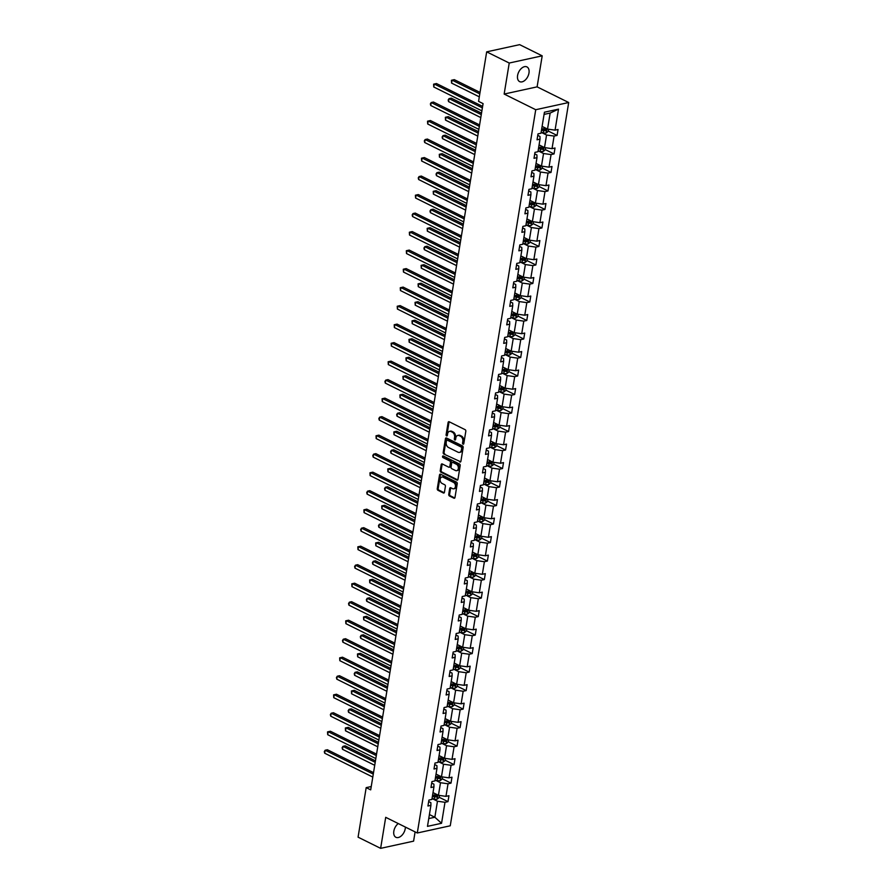 <?xml version="1.0" encoding="UTF-8"?>
<svg xmlns="http://www.w3.org/2000/svg" width="893" height="893" viewBox="0 0 893 893"><rect width="100%" height="100%" fill="white"/><g stroke="black" fill="none" stroke-linecap="round" stroke-linejoin="round"><path stroke-width="1.34" d="M463.043 444.156A0.882 0.625 -102.3 0 0 463.802 443.642L465.822 431.274A1.261 0.882 -102.3 0 0 465.13 429.667L449.19 421.764A1.261 0.882 -102.3 0 0 448.107 422.489L446.087 434.858A0.882 0.625 -102.3 0 0 447.326 435.471L447.583 433.875A4.03 2.835 -102.3 0 1 449.559 431.341A4.03 2.835 -102.3 0 1 451.032 431.553L452.36 432.212A4.03 2.835 -102.3 0 1 454.582 437.347L454.325 438.943A0.882 0.625 -102.3 0 0 455.564 439.557L455.821 437.961A4.03 2.835 -102.3 0 1 457.796 435.427A4.03 2.835 -102.3 0 1 459.27 435.639L460.598 436.297A4.03 2.835 -102.3 0 1 462.82 441.432L462.563 443.028A0.882 0.625 -102.3 0 0 463.043 444.156M398.267 823.558A8.204 5.079 116.4 0 0 393.835 831.171A8.204 5.079 116.4 0 0 395.889 837.277A8.204 5.079 116.4 0 0 405.243 828.682A8.204 5.079 116.4 0 0 405.377 827.074M528.98 73.014A8.204 5.079 116.4 0 0 526.926 66.908A8.204 5.079 116.4 0 0 517.583 75.514A8.204 5.079 116.4 0 0 519.637 81.62A8.204 5.079 116.4 0 0 528.98 73.014M448.744 494.376A1.261 0.882 -102.3 0 0 449.436 495.972L453.912 498.194A1.261 0.882 -102.3 0 0 454.983 497.468L457.238 483.727A1.261 0.882 -102.3 0 0 456.535 482.131L440.595 474.216A1.261 0.882 -102.3 0 0 439.523 474.942L437.269 488.683A1.261 0.882 -102.3 0 0 437.961 490.29L443.363 492.969A1.261 0.882 -102.3 0 0 444.446 492.244L445.406 486.361A1.261 0.882 -102.3 0 0 444.714 484.765L442.035 483.426A3.371 2.366 -102.3 0 1 440.126 479.965A3.371 2.366 -102.3 0 1 441.823 477.029A3.371 2.366 -102.3 0 1 443.051 477.197L453.544 482.41A3.371 2.366 -102.3 0 1 455.463 485.87A3.371 2.366 -102.3 0 1 453.756 488.806A3.371 2.366 -102.3 0 1 452.528 488.638L450.775 487.768A1.261 0.882 -102.3 0 0 449.704 488.493L448.744 494.376L449.625 494.175A1.261 0.882 -102.3 0 0 450.329 495.782L454.771 497.993L453.912 498.194M385.709 817.329L380.63 848.35L358.071 837.165L366.186 787.637L370.695 789.87L483.08 103.61L478.57 101.378L486.674 51.85L509.233 63.035L504.154 94.055L535.733 109.716L417.299 832.99L385.709 817.329M459.839 461.982A1.261 0.882 -102.3 0 0 460.911 461.257L463.166 447.516A1.261 0.882 -102.3 0 0 462.474 445.908L446.522 438.005A1.261 0.882 -102.3 0 0 445.451 438.731L443.196 452.472A1.261 0.882 -102.3 0 0 443.899 454.079L460.688 461.793L443.899 454.079M460.196 465.621L457.953 479.362A1.261 0.882 -102.3 0 1 456.87 480.088L440.93 472.185A1.261 0.882 -102.3 0 1 440.238 470.578L441.198 464.695A1.261 0.882 -102.3 0 1 442.281 463.969L448.744 467.184A1.261 0.882 -102.3 0 0 449.815 466.459L450.452 462.552A1.261 0.882 -102.3 0 0 449.759 460.955L443.028 457.618A0.882 0.625 -102.3 0 1 443.296 455.977L459.504 464.025A1.261 0.882 -102.3 0 1 460.196 465.621M380.63 848.35L413.593 841.15L415.1 831.908M504.154 94.055L537.106 86.855L542.196 55.835L509.233 63.035M542.196 55.835L519.637 44.65L486.674 51.85M428.662 801.568L430.873 802.662L430.917 805.363L427.937 806.011L428.908 800.083L431.888 799.436L433.953 786.856L430.973 787.514L431.944 781.576L434.924 780.928L436.978 768.348L433.998 769.007L434.969 763.068L437.95 762.421L440.015 749.841L437.034 750.5L438.005 744.561L440.986 743.914L443.04 731.345L440.059 731.992L441.03 726.065L444.011 725.406L446.076 712.837L443.084 713.485L444.067 707.557L447.047 706.899L449.101 694.33L446.12 694.977L447.092 689.05L450.072 688.391L452.137 675.822L449.146 676.47L450.117 670.543L453.108 669.895L455.162 657.315L452.182 657.962L453.153 652.035L456.133 651.388L458.198 638.808L455.207 639.466L456.178 633.528L459.169 632.88L461.223 620.3L458.243 620.959L459.214 615.02L462.194 614.373L464.26 601.793L461.268 602.451L462.239 596.513L465.231 595.865L467.285 583.296L464.304 583.944L465.275 578.017L468.256 577.358L470.321 564.789L467.329 565.436L468.3 559.509L471.292 558.851L473.346 546.282L470.365 546.929L471.337 541.002L474.317 540.354L476.382 527.774L473.39 528.422L474.362 522.494L477.353 521.847L479.407 509.267L476.427 509.925L477.398 503.987L480.378 503.339L482.443 490.759L479.452 491.418L480.423 485.479L483.414 484.832L485.468 472.252L482.488 472.91L483.459 466.972L486.439 466.325L488.504 453.756L485.513 454.403L486.484 448.476L489.476 447.817L491.53 435.248L488.549 435.896L489.52 429.968L492.501 429.31L494.566 416.741L491.574 417.388L492.545 411.461L495.537 410.802L497.591 398.233L494.61 398.881L495.582 392.953L498.562 392.306L500.627 379.726L497.635 380.373L498.607 374.446L501.598 373.799L503.652 361.219L500.672 361.877L501.643 355.939L504.623 355.291L506.688 342.711L503.697 343.37L504.668 337.431L507.659 336.784L509.713 324.215L506.733 324.862L507.704 318.935L510.684 318.276L512.749 305.707L509.758 306.355L510.729 300.428L513.721 299.769L515.774 287.2L512.794 287.847L513.765 281.92L516.746 281.262L518.8 268.693L515.819 269.34L516.79 263.413L519.771 262.765L521.836 250.185L518.855 250.833L519.826 244.905L522.807 244.258L524.861 231.678L521.88 232.336L522.851 226.398L525.832 225.75L527.897 213.17L524.917 213.829L525.888 207.89L528.868 207.243L530.922 194.663L527.942 195.321L528.913 189.383L531.893 188.736L533.958 176.167L530.978 176.814L531.949 170.887L534.929 170.228L536.983 157.659L534.003 158.307L534.974 152.379L537.954 151.721L540.019 139.152L537.039 139.799L538.01 133.872L540.991 133.213L544.429 112.217L558.505 109.147L555.066 130.144L558.047 129.496L557.076 135.423L554.095 136.071L552.03 148.651L555.022 148.004L554.051 153.931L551.059 154.578L549.005 167.158L551.986 166.5L551.014 172.438L548.034 173.086L545.969 185.666L548.961 185.007L547.989 190.946L544.998 191.593L542.944 204.173L545.924 203.515L544.953 209.453L541.973 210.101L539.908 222.67L542.899 222.022L541.928 227.949L538.937 228.608L536.883 241.177L539.863 240.53L538.892 246.457L535.912 247.115L533.847 259.684L536.838 259.037L535.867 264.964L532.875 265.623L530.822 278.192L533.802 277.544L532.831 283.472L529.85 284.119L527.785 296.699L530.777 296.052L529.806 301.979L526.814 302.627L524.76 315.207L527.741 314.548L526.77 320.487L523.789 321.134L521.724 333.714L524.716 333.056L523.745 338.994L520.753 339.641L518.699 352.21L521.679 351.563L520.708 357.49L517.728 358.149L515.663 370.718L518.654 370.07L517.683 375.998L514.692 376.656L512.638 389.225L515.618 388.578L514.647 394.505L511.667 395.164L509.602 407.733L512.593 407.085L511.622 413.012L508.63 413.66L506.577 426.24L509.557 425.593L508.586 431.52L505.605 432.167L503.54 444.747L506.532 444.089L505.561 450.027L502.569 450.675L500.515 463.255L503.496 462.596L502.525 468.535L499.544 469.182L497.479 481.762L500.471 481.104L499.5 487.042L496.508 487.69L494.454 500.259L497.434 499.611L496.463 505.538L493.483 506.197L491.429 518.766L494.409 518.119L493.438 524.046L490.447 524.704L488.393 537.273L491.373 536.626L490.402 542.553L487.422 543.212L485.368 555.781L488.348 555.133L487.377 561.061L484.397 561.708L482.332 574.288L485.312 573.63L484.341 579.568L481.36 580.216L479.307 592.796L482.287 592.137L481.316 598.076L478.335 598.723L476.27 611.303L479.251 610.645L478.28 616.583L475.299 617.23L473.245 629.799L476.226 629.152L475.255 635.079L472.274 635.738L470.209 648.307L473.19 647.659L472.218 653.587L469.238 654.245L467.184 666.814L470.164 666.167L469.193 672.094L466.213 672.753L464.148 685.322L467.128 684.674L466.157 690.602L463.177 691.249L461.123 703.829L464.103 703.182L463.132 709.109L460.152 709.756L458.087 722.337L461.067 721.678L460.096 727.616L457.116 728.264L455.062 740.844L458.042 740.185L457.071 746.124L454.091 746.771L452.025 759.351L455.017 758.693L454.035 764.631L451.054 765.279L449 777.848L451.981 777.2L451.01 783.128L448.029 783.786L445.964 796.355L448.956 795.708L447.985 801.635L444.993 802.294L441.555 823.29L427.479 826.36L430.917 805.363M535.733 109.716L568.696 102.516L450.251 825.791L417.299 832.99M435.271 780.136L440.495 782.726L438.441 795.295L433.016 792.604M438.441 795.295L445.964 796.355M440.495 782.726L448.029 783.786M431.699 783.061L433.909 784.166L433.953 786.856M438.307 761.629L443.531 764.218L441.466 776.787L436.041 774.097M441.466 776.787L449 777.848M443.531 764.218L451.054 765.279M434.724 764.564L436.934 765.658L436.978 768.348M441.332 743.121L446.556 745.711L444.502 758.28L439.077 755.59M444.502 758.28L452.025 759.351M446.556 745.711L454.091 746.771M437.76 746.057L439.959 747.151L440.015 749.841M444.368 724.614L449.581 727.203L447.527 739.784L442.102 737.082M447.527 739.784L455.062 740.844M449.581 727.203L457.116 728.264M440.785 727.549L442.995 728.643L443.04 731.345M447.393 706.106L452.617 708.696L450.563 721.276L445.127 718.586M450.563 721.276L458.087 722.337M452.617 708.696L460.152 709.756M443.821 709.042L446.02 710.136L446.076 712.837M450.429 687.599L455.642 690.189L453.588 702.769L448.163 700.079M453.588 702.769L461.123 703.829M455.642 690.189L463.177 691.249M446.846 690.535L449.056 691.629L449.101 694.33M453.454 669.091L458.678 671.681L456.613 684.261L451.188 681.571M456.613 684.261L464.148 685.322M458.678 671.681L466.213 672.753M449.882 672.027L452.081 673.121L452.137 675.822M456.49 650.595L461.703 653.185L459.649 665.754L454.224 663.064M459.649 665.754L467.184 666.814M461.703 653.185L469.238 654.245M452.907 653.52L455.117 654.625L455.162 657.315M459.515 632.088L464.74 634.677L462.674 647.246L457.249 644.556M462.674 647.246L470.209 648.307M464.74 634.677L472.274 635.738M455.943 635.023L458.142 636.117L458.198 638.808M462.552 613.58L467.765 616.17L465.711 628.739L460.286 626.049M465.711 628.739L473.245 629.799M467.765 616.17L475.299 617.23M458.969 616.516L461.179 617.61L461.223 620.3M465.577 595.073L470.801 597.663L468.736 610.232L463.311 607.541M468.736 610.232L476.27 611.303M470.801 597.663L478.335 598.723M462.005 598.009L464.204 599.103L464.26 601.793M468.613 576.565L473.826 579.155L471.772 591.735L466.347 589.045M471.772 591.735L479.307 592.796M473.826 579.155L481.36 580.216M465.03 579.501L467.24 580.595L467.285 583.296M471.638 558.058L476.862 560.648L474.797 573.228L469.372 570.538M474.797 573.228L482.332 574.288M476.862 560.648L484.397 561.708M468.066 560.994L470.265 562.088L470.321 564.789M474.663 539.551L479.887 542.14L477.833 554.72L472.408 552.03M477.833 554.72L485.368 555.781M479.887 542.14L487.422 543.212M471.091 542.486L473.301 543.58L473.346 546.282M477.699 521.043L482.923 523.633L480.858 536.213L475.433 533.523M480.858 536.213L488.393 537.273M482.923 523.633L490.447 524.704M474.127 523.979L476.326 525.073L476.382 527.774M480.724 502.547L485.948 505.137L483.894 517.706L478.469 515.015M483.894 517.706L491.429 518.766M485.948 505.137L493.483 506.197M477.152 505.483L479.362 506.577L479.407 509.267M483.76 484.039L488.984 486.629L486.919 499.198L481.494 496.508M486.919 499.198L494.454 500.259M488.984 486.629L496.508 487.69M480.188 486.975L482.387 488.069L482.443 490.759M486.785 465.532L492.01 468.122L489.956 480.691L484.531 478.001M489.956 480.691L497.479 481.762M492.01 468.122L499.544 469.182M483.213 468.468L485.424 469.562L485.468 472.252M489.822 447.025L495.046 449.614L492.981 462.194L487.556 459.504M492.981 462.194L500.515 463.255M495.046 449.614L502.569 450.675M486.238 449.96L488.449 451.054L488.504 453.756M492.847 428.517L498.071 431.107L496.017 443.687L490.592 440.997M496.017 443.687L503.54 444.747M498.071 431.107L505.605 432.167M489.275 431.453L491.485 432.547L491.53 435.248M495.883 410.01L501.107 412.599L499.042 425.18L493.617 422.489M499.042 425.18L506.577 426.24M501.107 412.599L508.63 413.66M492.3 412.946L494.51 414.039L494.566 416.741M498.908 391.502L504.132 394.092L502.078 406.672L496.653 403.982M502.078 406.672L509.602 407.733M504.132 394.092L511.667 395.164M495.336 394.438L497.546 395.532L497.591 398.233M501.944 373.006L507.168 375.596L505.103 388.165L499.678 385.475M505.103 388.165L512.638 389.225M507.168 375.596L514.692 376.656M498.361 375.931L500.571 377.036L500.627 379.726M504.969 354.499L510.193 357.088L508.139 369.657L502.714 366.967M508.139 369.657L515.663 370.718M510.193 357.088L517.728 358.149M501.397 357.434L503.607 358.528L503.652 361.219M508.005 335.991L513.229 338.581L511.164 351.15L505.739 348.46M511.164 351.15L518.699 352.21M513.229 338.581L520.753 339.641M504.422 338.927L506.632 340.021L506.688 342.711M511.03 317.484L516.254 320.074L514.201 332.642L508.776 329.952M514.201 332.642L521.724 333.714M516.254 320.074L523.789 321.134M507.458 320.42L509.669 321.513L509.713 324.215M514.067 298.976L519.291 301.566L517.226 314.146L511.801 311.456M517.226 314.146L524.76 315.207M519.291 301.566L526.814 302.627M510.483 301.912L512.694 303.006L512.749 305.707M517.092 280.469L522.316 283.059L520.262 295.639L514.837 292.949M520.262 295.639L527.785 296.699M522.316 283.059L529.85 284.119M513.52 283.405L515.73 284.499L515.774 287.2M520.128 261.962L525.352 264.551L523.287 277.131L517.862 274.441M523.287 277.131L530.822 278.192M525.352 264.551L532.875 265.623M516.545 264.897L518.755 265.991L518.8 268.693M523.153 243.454L528.377 246.055L526.323 258.624L520.898 255.934M526.323 258.624L533.847 259.684M528.377 246.055L535.912 247.115M519.581 246.39L521.791 247.484L521.836 250.185M526.189 224.958L531.413 227.548L529.348 240.117L523.923 237.426M529.348 240.117L536.883 241.177M531.413 227.548L538.937 228.608M522.606 227.894L524.816 228.988L524.861 231.678M529.214 206.45L534.438 209.04L532.384 221.609L526.959 218.919M532.384 221.609L539.908 222.67M534.438 209.04L541.973 210.101M525.642 209.386L527.852 210.48L527.897 213.17M532.25 187.943L537.474 190.533L535.409 203.102L529.984 200.412M535.409 203.102L542.944 204.173M537.474 190.533L544.998 191.593M528.667 190.879L530.877 191.973L530.922 194.663M535.275 169.436L540.499 172.025L538.446 184.605L533.021 181.915M538.446 184.605L545.969 185.666M540.499 172.025L548.034 173.086M531.703 172.371L533.914 173.465L533.958 176.167M538.312 150.928L543.536 153.518L541.471 166.098L536.046 163.408M541.471 166.098L549.005 167.158M543.536 153.518L551.059 154.578M534.728 153.864L536.939 154.958L536.983 157.659M541.337 132.421L546.561 135.01L544.507 147.591L539.082 144.9M544.507 147.591L552.03 148.651M546.561 135.01L554.095 136.071M537.765 135.356L539.975 136.45L540.019 139.152M558.505 109.147L550.155 113.065L547.532 129.083L542.107 126.393M547.532 129.083L555.066 130.144M537.106 86.855L568.696 102.516M371.242 786.532L366.186 787.637M428.763 818.568L434.846 817.24L437.47 801.222L432.245 798.632M429.421 814.55L434.846 817.24L441.555 823.29M550.155 113.065L544.071 114.393M437.47 801.222L444.993 802.294M544.73 129.306L545.355 129.608M548.269 131.059L557.076 135.423M541.705 147.814L542.319 148.115M545.232 149.566L554.051 153.931M538.669 166.31L539.294 166.623M542.207 168.063L551.014 172.438M535.644 184.818L536.258 185.13M539.171 186.57L547.989 190.946M532.608 203.325L533.233 203.637M536.146 205.077L544.953 209.453M529.582 221.832L530.196 222.145M533.11 223.585L541.928 227.949M526.546 240.34L527.171 240.641M530.085 242.092L538.892 246.457M523.521 258.847L524.135 259.149M527.049 260.6L535.867 264.964M520.485 277.355L521.11 277.656M524.024 279.107L532.831 283.472M517.46 295.851L518.074 296.163M520.987 297.603L529.806 301.979M514.424 314.358L515.049 314.671M517.962 316.111L526.77 320.487M511.399 332.866L512.013 333.178M514.926 334.618L523.745 338.994M508.363 351.373L508.988 351.686M511.901 353.126L520.708 357.49M505.338 369.881L505.951 370.182M508.865 371.633L517.683 375.998M502.301 388.388L502.926 388.689M505.84 390.141L514.647 394.505M499.276 406.895L499.89 407.197M502.804 408.648L511.622 413.012M496.24 425.403L496.865 425.704M499.779 427.155L508.586 431.52M493.215 443.899L493.829 444.212M496.742 445.652L505.561 450.027M490.179 462.407L490.804 462.719M493.717 464.159L502.525 468.535M487.154 480.914L487.768 481.227M490.681 482.666L499.5 487.042M484.118 499.421L484.743 499.723M487.656 501.174L496.463 505.538M481.093 517.929L481.707 518.23M484.62 519.681L493.438 524.046M478.056 536.436L478.681 536.738M481.595 538.189L490.402 542.553M475.031 554.944L475.645 555.245M478.559 556.696L487.377 561.061M471.995 573.44L472.62 573.752M475.534 575.192L484.341 579.568M468.97 591.947L469.584 592.26M472.509 593.7L481.316 598.076M465.945 610.455L466.559 610.767M469.472 612.207L478.28 616.583M462.909 628.962L463.523 629.275M466.447 630.715L475.255 635.079M459.884 647.47L460.498 647.771M463.411 649.222L472.218 653.587M456.848 665.977L457.462 666.278M460.386 667.73L469.193 672.094M453.823 684.485L454.437 684.786M457.35 686.237L466.157 690.602M450.786 702.992L451.411 703.293M454.325 704.733L463.132 709.109M447.761 721.488L448.375 721.801M451.289 723.241L460.096 727.616M444.725 739.996L445.35 740.308M448.264 741.748L457.071 746.124M441.7 758.503L442.314 758.816M445.227 760.256L454.035 764.631M438.664 777.01L439.289 777.312M442.202 778.763L451.01 783.128M435.639 795.518L436.253 795.819M439.166 797.27L447.985 801.635M463.746 443.821A0.882 0.625 -102.3 0 1 463.445 442.839L463.713 441.231A4.03 2.835 -102.3 0 0 461.491 436.108L460.598 436.297M457.796 435.427L458.689 435.237A4.03 2.835 -102.3 0 1 460.163 435.449L461.491 436.108M449.559 431.341L450.452 431.152A4.03 2.835 -102.3 0 1 451.925 431.364L453.253 432.022A4.03 2.835 -102.3 0 1 455.475 437.146L455.218 438.753A0.882 0.625 -102.3 0 0 455.519 439.736M449.212 421.775A1.261 0.882 -102.3 0 0 449 422.3L446.98 434.668A0.882 0.625 -102.3 0 0 447.281 435.65M446.556 438.016A1.261 0.882 -102.3 0 0 446.344 438.541L444.089 452.282A1.261 0.882 -102.3 0 0 444.792 453.878M461.714 448.186A0.882 0.625 -102.3 0 0 461.223 447.058L447.237 440.126A0.882 0.625 -102.3 0 0 446.478 440.629L446.21 442.314A4.03 2.835 -102.3 0 0 448.431 447.449L457.997 452.193A4.03 2.835 -102.3 0 0 459.46 452.405A4.03 2.835 -102.3 0 0 461.435 449.871L461.714 448.186L462.607 447.985A0.882 0.625 -102.3 0 0 462.116 446.868L461.223 447.058M447.527 440.059A0.882 0.625 -102.3 0 1 448.13 439.925L462.116 446.868M459.46 452.405L460.353 452.204A4.03 2.835 -102.3 0 0 462.328 449.681L461.435 449.871M462.607 447.985L462.328 449.681M456.87 480.088L457.718 479.898L441.823 471.984L440.93 472.185M442.303 463.992A1.261 0.882 -102.3 0 0 442.091 464.505L441.131 470.388A1.261 0.882 -102.3 0 0 441.823 471.984M449.637 466.983A1.261 0.882 -102.3 0 0 450.708 466.258L451.345 462.362A1.261 0.882 -102.3 0 0 450.652 460.755L443.028 457.618M443.497 456.077A0.882 0.625 -102.3 0 0 443.921 457.417M455.452 470.511A3.371 2.366 -102.3 0 0 456.68 470.678A3.371 2.366 -102.3 0 0 458.377 467.742A3.371 2.366 -102.3 0 0 456.468 464.282L452.773 462.44A1.261 0.882 -102.3 0 0 451.691 463.166L451.054 467.072A1.261 0.882 -102.3 0 0 451.746 468.669L455.452 470.511M456.68 470.678L457.573 470.488A3.371 2.366 -102.3 0 0 459.27 467.541A3.371 2.366 -102.3 0 0 457.361 464.081L456.468 464.282M452.316 462.373L453.209 462.183A1.261 0.882 -102.3 0 1 453.666 462.25L457.361 464.081M450.809 487.779A1.261 0.882 -102.3 0 0 450.597 488.304L449.625 494.175M453.756 488.806L454.649 488.616A3.371 2.366 -102.3 0 0 456.345 485.669A3.371 2.366 -102.3 0 0 454.437 482.209L453.544 482.41M441.823 477.029L442.716 476.829A3.371 2.366 -102.3 0 1 443.944 477.007L454.437 482.209M440.617 474.228A1.261 0.882 -102.3 0 0 440.416 474.752L438.162 488.493A1.261 0.882 -102.3 0 0 438.854 490.09L444.234 492.757L443.363 492.969M548.559 129.228L548.213 131.371L546.237 132.945A3.405 1.183 -170.7 0 1 543.234 132.834L541.125 132.376M480.032 92.414L454.291 79.644L452.07 80.136L451.579 83.094L479.307 96.846M541.493 130.121L543.603 130.579A3.405 1.183 9.3 0 0 545.824 130.78L546.058 129.362A3.405 1.183 -170.7 0 1 543.826 129.15L541.727 128.704M545.824 130.78L544.529 130.132A1.73 0.603 -170.7 0 1 543.926 130.043L541.593 129.541M479.798 93.877L452.07 80.136L451.411 80.292L451.579 83.094M482.622 106.412L436.476 83.54L434.255 84.02L482.376 107.886M433.764 86.989L433.596 84.188L434.255 84.02L433.764 86.989L481.896 110.855M545.534 147.736L545.188 149.879L543.212 151.453A3.405 1.183 -170.7 0 1 540.198 151.341L538.099 150.884M481.517 113.154L451.266 98.152L449.034 98.632L448.554 101.601L480.791 117.586M538.468 148.629L540.566 149.086A3.405 1.183 9.3 0 0 542.799 149.287L543.033 147.858A3.405 1.183 -170.7 0 1 540.801 147.658L538.702 147.211M542.799 149.287L541.493 148.64A1.73 0.603 -170.7 0 1 540.89 148.551L538.557 148.048M481.271 114.628L449.034 98.632L448.186 99.983L448.554 101.601M542.509 166.243L542.151 168.386L540.176 169.96A3.405 1.183 -170.7 0 1 537.173 169.837L535.063 169.391M478.481 131.662L448.23 116.659L446.009 117.139L445.518 120.108L477.755 136.093M535.432 167.136L537.541 167.594A3.405 1.183 9.3 0 0 539.763 167.795L539.997 166.366A3.405 1.183 -170.7 0 1 537.776 166.165L535.666 165.718M539.763 167.795L538.468 167.147A1.73 0.603 -170.7 0 1 537.865 167.058L535.532 166.556M478.246 133.135L446.009 117.139L445.35 117.307L445.518 120.108M479.586 124.92L433.451 102.036L431.219 102.528L479.351 126.393M430.739 105.497L430.37 103.878L431.219 102.528L430.739 105.497L478.86 129.362M476.561 143.427L430.415 120.544L428.194 121.035L476.315 144.9M427.702 124.004L427.535 121.191L428.194 121.035L427.702 124.004L475.835 147.87M539.472 184.751L539.126 186.883L537.151 188.468A3.405 1.183 -170.7 0 1 534.137 188.345L532.038 187.898M475.456 150.169L445.205 135.167L442.973 135.647L442.493 138.616L474.73 154.601M532.407 185.644L534.505 186.09A3.405 1.183 9.3 0 0 536.738 186.302L536.972 184.873A3.405 1.183 -170.7 0 1 534.74 184.672L532.641 184.215M536.738 186.302L535.443 185.655A1.73 0.603 -170.7 0 1 534.829 185.565L532.496 185.063M475.21 151.631L442.973 135.647L442.124 136.997L442.493 138.616M473.524 161.934L427.39 139.051L425.157 139.542L473.29 163.408M424.677 142.5L424.309 140.893L425.157 139.542L424.677 142.5L472.799 166.366M536.447 203.247L536.09 205.39L534.114 206.964A3.405 1.183 -170.7 0 1 531.112 206.852L529.002 206.406M472.419 168.665L442.169 153.663L439.948 154.154L439.456 157.123L471.694 173.108M529.37 204.151L531.48 204.597A3.405 1.183 9.3 0 0 533.701 204.81L533.936 203.381A3.405 1.183 -170.7 0 1 531.715 203.18L529.605 202.722M533.701 204.81L532.407 204.162A1.73 0.603 -170.7 0 1 531.804 204.073L529.471 203.571M472.185 170.139L439.948 154.154L439.289 154.322L439.456 157.123M470.499 180.442L424.354 157.559L422.132 158.05L470.254 181.915M421.641 161.008L421.474 158.206L422.132 158.05L421.641 161.008L469.774 184.873M533.411 221.754L533.065 223.897L531.089 225.471A3.405 1.183 -170.7 0 1 528.076 225.36L525.977 224.913M469.394 187.173L439.144 172.17L436.911 172.662L436.431 175.631L468.669 191.615M526.345 222.658L528.444 223.105A3.405 1.183 9.3 0 0 530.676 223.306L530.911 221.888A3.405 1.183 -170.7 0 1 528.678 221.687L526.58 221.23M530.676 223.306L529.382 222.67A1.73 0.603 -170.7 0 1 528.768 222.58L526.435 222.078M469.149 188.646L436.911 172.662L436.063 174.012L436.431 175.631M467.463 198.949L421.329 176.066L419.096 176.546L467.229 200.412M418.616 179.515L418.248 177.897L419.096 176.546L418.616 179.515L466.738 203.381M530.386 240.262L530.029 242.405L528.053 243.979A3.405 1.183 -170.7 0 1 525.051 243.867L522.941 243.409M466.358 205.68L436.108 190.678L433.886 191.169L433.395 194.127L465.633 210.123M523.309 241.155L525.419 241.612A3.405 1.183 9.3 0 0 527.64 241.813L527.875 240.396A3.405 1.183 -170.7 0 1 525.653 240.184L523.544 239.737M527.64 241.813L526.345 241.177A1.73 0.603 -170.7 0 1 525.743 241.077L523.41 240.585M466.124 207.154L433.886 191.169L433.228 191.325L433.395 194.127M464.438 217.457L418.292 194.574L416.071 195.054L464.193 218.919M415.58 198.023L415.412 195.221L416.071 195.054L415.58 198.023L463.713 221.888M527.35 258.769L527.004 260.912L525.028 262.486A3.405 1.183 -170.7 0 1 522.014 262.375L519.916 261.917M463.333 224.188L433.083 209.185L430.85 209.676L430.37 212.634L462.607 228.63M520.284 259.662L522.383 260.12A3.405 1.183 9.3 0 0 524.615 260.321L524.85 258.903A3.405 1.183 -170.7 0 1 522.617 258.691L520.519 258.244M524.615 260.321L523.32 259.684A1.73 0.603 -170.7 0 1 522.706 259.584L520.373 259.082M463.087 225.661L430.85 209.676L430.002 211.016L430.37 212.634M461.402 235.953L415.267 213.081L413.035 213.561L461.168 237.426M412.555 216.53L412.186 214.912L413.035 213.561L412.555 216.53L460.676 240.396M524.325 277.276L523.968 279.42L521.992 280.994A3.405 1.183 -170.7 0 1 518.989 280.882L516.88 280.424M460.297 242.695L430.046 227.693L427.825 228.173L427.334 231.142L459.571 247.127M517.248 278.169L519.358 278.627A3.405 1.183 9.3 0 0 521.579 278.828L521.813 277.41A3.405 1.183 -170.7 0 1 519.592 277.198L517.482 276.752M521.579 278.828L520.284 278.181A1.73 0.603 -170.7 0 1 519.681 278.091L517.348 277.589M460.062 244.169L427.825 228.173L427.167 228.34L427.334 231.142M458.377 254.46L412.231 231.577L410.01 232.068L458.131 255.934M409.519 235.038L409.351 232.236L410.01 232.068L409.519 235.038L457.651 258.903M521.289 295.784L520.943 297.927L518.967 299.501A3.405 1.183 -170.7 0 1 515.953 299.389L513.855 298.932M457.272 261.202L427.021 246.2L424.789 246.68L424.309 249.649L456.546 265.634M514.223 296.677L516.321 297.135A3.405 1.183 9.3 0 0 518.554 297.336L518.788 295.907A3.405 1.183 -170.7 0 1 516.556 295.706L514.457 295.259M518.554 297.336L517.259 296.688A1.73 0.603 -170.7 0 1 516.645 296.599L514.312 296.096M457.026 262.676L424.789 246.68L423.941 248.031L424.309 249.649M518.264 314.291L517.907 316.423L515.931 318.008A3.405 1.183 -170.7 0 1 512.928 317.886L510.818 317.439M454.236 279.71L423.985 264.708L421.764 265.188L421.273 268.157L453.51 284.141M511.187 315.184L513.296 315.631A3.405 1.183 9.3 0 0 515.518 315.843L515.752 314.414A3.405 1.183 -170.7 0 1 513.531 314.213L511.421 313.756M515.518 315.843L514.223 315.196A1.73 0.603 -170.7 0 1 513.62 315.106L511.287 314.604M454.001 281.172L421.764 265.188L421.105 265.355L421.273 268.157M515.228 332.799L514.881 334.931L512.906 336.505A3.405 1.183 -170.7 0 1 509.892 336.393L507.793 335.947M451.211 298.206L420.96 283.204L418.728 283.695L418.248 286.664L450.485 302.649M508.162 333.692L510.26 334.138A3.405 1.183 9.3 0 0 512.493 334.35L512.727 332.922A3.405 1.183 -170.7 0 1 510.495 332.721L508.396 332.263M512.493 334.35L511.198 333.703A1.73 0.603 -170.7 0 1 510.584 333.614L508.251 333.111M450.965 299.68L418.728 283.695L418.08 283.862L418.248 286.664M512.202 351.295L511.845 353.438L509.87 355.012A3.405 1.183 -170.7 0 1 506.867 354.901L504.757 354.454M448.174 316.714L417.924 301.711L415.703 302.202L415.212 305.172L447.449 321.156M505.125 352.199L507.235 352.646A3.405 1.183 9.3 0 0 509.456 352.858L509.691 351.429A3.405 1.183 -170.7 0 1 507.47 351.228L505.36 350.77M509.456 352.858L508.162 352.21A1.73 0.603 -170.7 0 1 507.559 352.121L505.226 351.619M447.94 318.187L415.703 302.202L415.044 302.359L415.212 305.172M509.166 369.802L508.82 371.946L506.844 373.52A3.405 1.183 -170.7 0 1 503.831 373.408L501.732 372.95M445.149 335.221L414.899 320.219L412.666 320.71L412.186 323.668L444.424 339.664M502.1 370.707L504.199 371.153A3.405 1.183 9.3 0 0 506.431 371.354L506.666 369.936A3.405 1.183 -170.7 0 1 504.433 369.735L502.335 369.278M506.431 371.354L505.137 370.718A1.73 0.603 -170.7 0 1 504.523 370.628L502.19 370.126M444.904 336.694L412.666 320.71L412.019 320.866L412.186 323.668M506.141 388.31L505.784 390.453L503.808 392.027A3.405 1.183 -170.7 0 1 500.806 391.915L498.696 391.458M442.113 353.728L411.863 338.726L409.641 339.217L409.15 342.175L441.388 358.171M499.064 389.203L501.174 389.661A3.405 1.183 9.3 0 0 503.395 389.861L503.63 388.444A3.405 1.183 -170.7 0 1 501.408 388.232L499.299 387.785M503.395 389.861L502.1 389.225A1.73 0.603 -170.7 0 1 501.498 389.125L499.165 388.622M441.879 355.202L409.641 339.217L408.983 339.373L409.15 342.175M503.105 406.817L502.759 408.961L500.783 410.534A3.405 1.183 -170.7 0 1 497.769 410.423L495.671 409.965M439.088 372.236L408.838 357.233L406.605 357.725L406.125 360.683L438.363 376.667M496.039 407.71L498.138 408.168A3.405 1.183 9.3 0 0 500.37 408.369L500.605 406.951A3.405 1.183 -170.7 0 1 498.372 406.739L496.274 406.293M500.37 408.369L499.075 407.721A1.73 0.603 -170.7 0 1 498.461 407.632L496.14 407.13M438.843 373.709L406.605 357.725L405.958 357.881L406.125 360.683M500.08 425.325L499.723 427.468L497.747 429.042A3.405 1.183 -170.7 0 1 494.744 428.93L492.635 428.473M436.052 390.743L405.802 375.741L403.58 376.221L403.089 379.19L435.326 395.175M493.014 426.218L495.113 426.675A3.405 1.183 9.3 0 0 497.345 426.876L497.568 425.448A3.405 1.183 -170.7 0 1 495.347 425.247L493.237 424.8M497.345 426.876L496.039 426.229A1.73 0.603 -170.7 0 1 495.436 426.14L493.103 425.637M435.817 392.217L403.58 376.221L402.922 376.388L403.089 379.19M497.044 443.832L496.698 445.975L494.722 447.549A3.405 1.183 -170.7 0 1 491.708 447.426L489.61 446.98M433.027 409.251L402.776 394.248L400.544 394.728L400.064 397.698L432.301 413.682M489.978 444.725L492.076 445.183A3.405 1.183 9.3 0 0 494.309 445.384L494.543 443.955A3.405 1.183 -170.7 0 1 492.311 443.754L490.212 443.296M494.309 445.384L493.014 444.736A1.73 0.603 -170.7 0 1 492.4 444.647L490.078 444.145M432.781 410.713L400.544 394.728L399.897 394.896L400.064 397.698M494.019 462.34L493.662 464.472L491.686 466.057A3.405 1.183 -170.7 0 1 488.683 465.934L486.573 465.487M430.002 427.758L399.74 412.756L397.519 413.236L397.028 416.205L429.265 432.19M486.953 463.233L489.051 463.679A3.405 1.183 9.3 0 0 491.284 463.891L491.507 462.462A3.405 1.183 -170.7 0 1 489.286 462.261L487.176 461.804M491.284 463.891L489.978 463.244A1.73 0.603 -170.7 0 1 489.375 463.154L487.042 462.652M429.756 429.22L397.519 413.236L396.671 414.586L397.028 416.205M455.341 272.968L409.206 250.085L406.974 250.576L455.106 274.441M406.494 253.545L406.326 250.732L406.974 250.576L406.494 253.545L454.615 277.41M452.316 291.475L406.17 268.592L403.949 269.083L452.07 292.949M403.457 272.041L403.29 269.239L403.949 269.083L403.457 272.041L451.59 295.907M449.279 309.983L403.145 287.099L400.912 287.591L449.045 311.456M400.432 290.549L400.265 287.747L400.912 287.591L400.432 290.549L448.554 314.414M446.254 328.49L400.109 305.607L397.887 306.098L446.009 329.964M397.396 309.056L397.229 306.254L397.887 306.098L397.396 309.056L445.529 332.922M443.218 346.997L397.084 324.114L394.851 324.594L442.984 348.46M394.371 327.564L394.204 324.762L394.851 324.594L394.371 327.564L442.493 351.429M440.193 365.494L394.047 342.622L391.826 343.102L439.948 366.967M391.335 346.071L391.167 343.269L391.826 343.102L391.335 346.071L439.468 369.936M437.157 384.001L391.022 361.129L388.79 361.609L436.923 385.475M388.31 364.578L388.142 361.777L388.79 361.609L388.31 364.578L436.431 388.444M434.132 402.509L387.986 379.625L385.765 380.117L433.886 403.982M385.274 383.086L384.916 381.467L385.765 380.117L385.274 383.086L433.406 406.951M431.096 421.016L384.961 398.133L382.729 398.624L430.861 422.489M382.249 401.593L382.081 398.78L382.729 398.624L382.249 401.593L430.37 425.459M428.071 439.523L381.925 416.64L379.704 417.131L427.825 440.997M379.212 420.09L378.855 418.471L379.704 417.131L379.212 420.09L427.345 443.955M490.983 480.836L490.637 482.979L488.661 484.553A3.405 1.183 -170.7 0 1 485.647 484.441L483.548 483.995M426.966 446.254L396.715 431.252L394.483 431.743L394.003 434.712L426.24 450.697M483.917 481.74L486.015 482.187A3.405 1.183 9.3 0 0 488.248 482.399L488.482 480.97A3.405 1.183 -170.7 0 1 486.25 480.769L484.151 480.311M488.248 482.399L486.953 481.751A1.73 0.603 -170.7 0 1 486.339 481.662L484.017 481.16M426.72 447.728L394.483 431.743L393.835 431.911L394.003 434.712M425.035 458.031L378.9 435.148L376.667 435.639L424.8 459.504M376.187 438.597L376.02 435.795L376.667 435.639L376.187 438.597L424.309 462.462M487.958 499.343L487.6 501.486L485.625 503.06A3.405 1.183 -170.7 0 1 482.622 502.949L480.523 502.502M423.941 464.762L393.679 449.759L391.458 450.251L390.967 453.22L423.204 469.205M480.892 500.247L482.99 500.694A3.405 1.183 9.3 0 0 485.223 500.895L485.446 499.477A3.405 1.183 -170.7 0 1 483.225 499.276L481.115 498.819M485.223 500.895L483.917 500.259A1.73 0.603 -170.7 0 1 483.314 500.169L480.981 499.667M423.695 466.235L391.458 450.251L390.609 451.601L390.967 453.22M422.009 476.538L375.864 453.655L373.642 454.135L421.764 478.001M373.151 457.104L372.794 455.486L373.642 454.135L373.151 457.104L421.284 480.97M484.921 517.851L484.575 519.994L482.6 521.568A3.405 1.183 -170.7 0 1 479.586 521.456L477.487 520.999M420.904 483.269L390.654 468.267L388.422 468.758L387.942 471.716L420.179 487.712M477.855 518.744L479.954 519.201A3.405 1.183 9.3 0 0 482.187 519.402L482.421 517.985A3.405 1.183 -170.7 0 1 480.188 517.773L478.09 517.326M482.187 519.402L480.892 518.766A1.73 0.603 -170.7 0 1 480.278 518.666L477.956 518.174M420.659 484.743L388.422 468.758L387.774 468.914L387.942 471.716M418.973 495.046L372.839 472.163L370.606 472.643L418.739 496.508M370.126 475.612L369.959 472.81L370.606 472.643L370.126 475.612L418.248 499.477M481.896 536.358L481.539 538.501L479.563 540.075A3.405 1.183 -170.7 0 1 476.561 539.964L474.462 539.506M417.879 501.777L387.618 486.774L385.396 487.265L384.905 490.224L417.143 506.208M474.83 537.251L476.929 537.709A3.405 1.183 9.3 0 0 479.161 537.91L479.385 536.492A3.405 1.183 -170.7 0 1 477.163 536.28L475.054 535.833M479.161 537.91L477.855 537.262A1.73 0.603 -170.7 0 1 477.253 537.173L474.92 536.671M417.634 503.25L385.396 487.265L384.548 488.605L384.905 490.224M415.948 513.542L369.802 490.67L367.581 491.15L415.703 515.015M367.09 494.119L366.733 492.501L367.581 491.15L367.09 494.119L415.223 517.985M478.86 554.866L478.514 557.009L476.538 558.583A3.405 1.183 -170.7 0 1 473.524 558.471L471.426 558.013M414.843 520.284L384.593 505.282L382.36 505.762L381.88 508.731L414.118 524.716M471.794 555.759L473.893 556.216A3.405 1.183 9.3 0 0 476.125 556.417L476.36 555A3.405 1.183 -170.7 0 1 474.127 554.787L472.029 554.341M476.125 556.417L474.83 555.77A1.73 0.603 -170.7 0 1 474.228 555.68L471.895 555.178M414.609 521.758L382.36 505.762L381.713 505.929L381.88 508.731M412.912 532.049L366.777 509.166L364.545 509.657L412.678 533.523M364.065 512.627L363.897 509.825L364.545 509.657L364.065 512.627L412.186 536.492M475.835 573.373L475.478 575.516L473.502 577.09A3.405 1.183 -170.7 0 1 470.499 576.978L468.401 576.521M411.818 538.792L381.557 523.789L379.335 524.269L378.844 527.238L411.093 543.223M468.769 574.266L470.868 574.724A3.405 1.183 9.3 0 0 473.1 574.925L473.335 573.496A3.405 1.183 -170.7 0 1 471.102 573.295L469.004 572.848M473.1 574.925L471.794 574.277A1.73 0.603 -170.7 0 1 471.191 574.188L468.858 573.686M411.573 540.265L379.335 524.269L378.487 525.62L378.844 527.238M409.887 550.557L363.741 527.674L361.52 528.165L409.641 552.03M361.029 531.134L360.672 529.516L361.52 528.165L361.029 531.134L409.161 555M472.799 591.88L472.453 594.012L470.522 595.553A3.405 1.183 -170.7 0 1 467.463 595.475L465.365 595.028M408.782 557.299L378.532 542.297L376.299 542.777L375.819 545.746L408.056 561.73M465.733 592.773L467.832 593.22A3.405 1.183 9.3 0 0 470.064 593.432L470.298 592.003A3.405 1.183 -170.7 0 1 468.066 591.802L465.967 591.345M470.064 593.432L468.769 592.785A1.73 0.603 -170.7 0 1 468.166 592.695L465.833 592.193M408.548 558.761L376.299 542.777L375.652 542.944L375.819 545.746M406.851 569.064L360.716 546.181L358.484 546.672L406.616 570.538M358.004 549.63L357.836 546.829L358.484 546.672L358.004 549.63L406.125 573.496M469.774 610.377L469.417 612.52L467.441 614.094A3.405 1.183 -170.7 0 1 464.438 613.982L462.34 613.536M405.757 575.795L375.495 560.793L373.274 561.284L372.783 564.253L405.031 580.238M462.708 611.281L464.806 611.727A3.405 1.183 9.3 0 0 467.039 611.939L467.273 610.511A3.405 1.183 -170.7 0 1 465.041 610.31L462.942 609.852M467.039 611.939L465.733 611.292A1.73 0.603 -170.7 0 1 465.13 611.203L462.797 610.7M405.511 577.269L373.274 561.284L372.426 562.635L372.783 564.253M466.738 628.884L466.392 631.027L464.416 632.601A3.405 1.183 -170.7 0 1 461.402 632.49L459.303 632.043M402.721 594.303L372.47 579.3L370.238 579.791L369.758 582.761L401.995 598.745M459.672 629.788L461.77 630.235A3.405 1.183 9.3 0 0 464.003 630.447L464.237 629.018A3.405 1.183 -170.7 0 1 462.005 628.817L459.906 628.359M464.003 630.447L462.708 629.799A1.73 0.603 -170.7 0 1 462.105 629.71L459.772 629.208M402.486 595.776L370.238 579.791L369.59 579.948L369.758 582.761M463.713 647.392L463.355 649.535L461.38 651.109A3.405 1.183 -170.7 0 1 458.377 650.997L456.278 650.539M399.696 612.81L369.434 597.808L367.213 598.299L366.722 601.257L398.97 617.253M456.647 648.296L458.745 648.742A3.405 1.183 9.3 0 0 460.978 648.943L461.212 647.525A3.405 1.183 -170.7 0 1 458.98 647.325L456.881 646.867M460.978 648.943L459.672 648.307A1.73 0.603 -170.7 0 1 459.069 648.218L456.736 647.715M399.45 614.284L367.213 598.299L366.364 599.649L366.722 601.257M460.676 665.899L460.33 668.042L458.355 669.616A3.405 1.183 -170.7 0 1 455.341 669.504L453.242 669.047M396.659 631.318L366.409 616.315L364.177 616.806L363.697 619.764L395.934 635.76M453.611 666.792L455.72 667.25A3.405 1.183 9.3 0 0 457.942 667.451L458.176 666.033A3.405 1.183 -170.7 0 1 455.943 665.821L453.845 665.374M457.942 667.451L456.647 666.814A1.73 0.603 -170.7 0 1 456.044 666.714L453.711 666.211M396.425 632.791L364.177 616.806L363.529 616.963L363.697 619.764M457.651 684.406L457.294 686.55L455.318 688.123A3.405 1.183 -170.7 0 1 452.316 688.012L450.217 687.554M393.634 649.825L363.373 634.823L361.152 635.314L360.66 638.272L392.909 654.256M450.585 685.299L452.684 685.757A3.405 1.183 9.3 0 0 454.917 685.958L455.151 684.54A3.405 1.183 -170.7 0 1 452.918 684.328L450.82 683.882M454.917 685.958L453.611 685.311A1.73 0.603 -170.7 0 1 453.008 685.221L450.675 684.719M393.389 651.298L361.152 635.314L360.303 636.653L360.66 638.272M454.615 702.914L454.269 705.057L452.293 706.631A3.405 1.183 -170.7 0 1 449.279 706.519L447.181 706.062M390.598 668.332L360.348 653.33L358.115 653.81L357.635 656.779L389.873 672.764M447.549 703.807L449.659 704.264A3.405 1.183 9.3 0 0 451.88 704.465L452.115 703.037A3.405 1.183 -170.7 0 1 449.882 702.836L447.784 702.389M451.88 704.465L450.585 703.818A1.73 0.603 -170.7 0 1 449.983 703.729L447.65 703.226M390.364 669.806L358.115 653.81L357.468 653.977L357.635 656.779M451.59 721.421L451.244 723.564L449.257 725.138A3.405 1.183 -170.7 0 1 446.254 725.016L444.156 724.569M387.573 686.84L357.312 671.837L355.09 672.317L354.599 675.287L386.848 691.271M444.524 722.314L446.623 722.772A3.405 1.183 9.3 0 0 448.855 722.973L449.09 721.544A3.405 1.183 -170.7 0 1 446.857 721.343L444.759 720.885M448.855 722.973L447.549 722.325A1.73 0.603 -170.7 0 1 446.946 722.236L444.614 721.734M387.328 688.302L355.09 672.317L354.242 673.668L354.599 675.287M448.554 739.929L448.208 742.061L446.232 743.635A3.405 1.183 -170.7 0 1 443.229 743.523L441.12 743.076M384.537 705.347L354.287 690.345L352.065 690.825L351.574 693.794L383.811 709.779M441.488 740.822L443.598 741.268A3.405 1.183 9.3 0 0 445.819 741.48L446.053 740.051A3.405 1.183 -170.7 0 1 443.821 739.85L441.722 739.393M445.819 741.48L444.524 740.833A1.73 0.603 -170.7 0 1 443.921 740.744L441.589 740.241M384.303 706.81L352.065 690.825L351.407 690.992L351.574 693.794M445.529 758.425L445.183 760.568L443.207 762.142A3.405 1.183 -170.7 0 1 440.193 762.03L438.095 761.584M381.512 723.843L351.262 708.841L349.029 709.332L348.549 712.301L380.786 728.286M438.463 759.329L440.562 759.776A3.405 1.183 9.3 0 0 442.794 759.988L443.028 758.559A3.405 1.183 -170.7 0 1 440.796 758.358L438.697 757.9M442.794 759.988L441.488 759.34A1.73 0.603 -170.7 0 1 440.885 759.251L438.552 758.749M381.266 725.317L349.029 709.332L348.181 710.683L348.549 712.301M442.493 776.932L442.147 779.076L440.171 780.649A3.405 1.183 -170.7 0 1 437.168 780.538L435.058 780.091M378.476 742.351L348.225 727.349L346.004 727.84L345.513 730.809L377.75 746.794M435.427 777.836L437.537 778.283A3.405 1.183 9.3 0 0 439.758 778.484L439.992 777.066A3.405 1.183 -170.7 0 1 437.76 776.865L435.661 776.408M439.758 778.484L438.463 777.848A1.73 0.603 -170.7 0 1 437.86 777.758L435.527 777.256M378.241 743.824L346.004 727.84L345.345 727.996L345.513 730.809M403.826 587.572L357.68 564.689L355.459 565.18L403.58 589.045M354.967 568.138L354.61 566.519L355.459 565.18L354.967 568.138L403.1 592.003M400.79 606.079L354.655 583.196L352.422 583.676L400.555 607.553M351.942 586.645L351.775 583.843L352.422 583.676L351.942 586.645L400.064 610.511M397.765 624.587L351.619 601.703L349.397 602.183L397.519 626.049M348.906 605.153L348.549 603.534L349.397 602.183L348.906 605.153L397.039 629.018M394.739 643.083L348.594 620.211L346.361 620.691L394.494 644.556M345.881 623.66L345.714 620.858L346.361 620.691L345.881 623.66L394.003 647.525M391.703 661.59L345.569 638.718L343.336 639.198L391.458 663.064M342.856 642.167L342.488 640.549L343.336 639.198L342.856 642.167L390.978 666.033M388.678 680.098L342.532 657.215L340.311 657.706L388.433 681.571M339.82 660.675L339.653 657.862L340.311 657.706L339.82 660.675L387.942 684.54M385.642 698.605L339.507 675.722L337.275 676.213L385.396 700.079M336.795 679.171L336.427 677.564L337.275 676.213L336.795 679.171L384.916 703.048M382.617 717.112L336.471 694.229L334.25 694.721L382.371 718.586M333.759 697.679L333.591 694.877L334.25 694.721L333.759 697.679L381.88 721.544M379.581 735.62L333.446 712.737L331.214 713.228L379.346 737.093M330.734 716.186L330.365 714.567L331.214 713.228L330.734 716.186L378.855 740.051M376.556 754.127L330.41 731.244L328.189 731.724L376.31 755.59M327.698 734.693L327.53 731.892L328.189 731.724L327.698 734.693L375.83 758.559M439.468 795.44L439.122 797.583L437.146 799.157A3.405 1.183 -170.7 0 1 434.132 799.045L432.033 798.588M375.451 760.858L345.2 745.856L342.968 746.347L342.488 749.305L374.725 765.301M432.402 796.333L434.5 796.79A3.405 1.183 9.3 0 0 436.733 796.991L436.967 795.574A3.405 1.183 -170.7 0 1 434.735 795.362L432.636 794.915M436.733 796.991L435.427 796.355A1.73 0.603 -170.7 0 1 434.824 796.255L432.491 795.763M375.205 762.332L342.968 746.347L342.119 747.687L342.488 749.305M373.52 772.635L327.385 749.752L325.152 750.232L373.285 774.097M324.672 753.201L324.304 751.582L325.152 750.232L324.672 753.201L372.794 777.066M463.713 441.231L462.82 441.432M460.163 435.449L459.27 435.639M455.218 438.753L454.325 438.943M455.475 437.146L454.582 437.347M453.253 432.022L452.36 432.212M451.925 431.364L451.032 431.553M446.98 434.668L446.087 434.858M449 422.3L448.107 422.489M463.445 442.839L462.563 443.028M444.089 452.282L443.196 452.472M446.344 438.541L445.451 438.731M448.13 439.925L447.237 440.126M441.131 470.388L440.238 470.578M442.091 464.505L441.198 464.695M450.708 466.258L449.815 466.459M451.345 462.362L450.452 462.552M450.652 460.755L449.759 460.955M453.666 462.25L452.773 462.44M450.597 488.304L449.704 488.493M443.944 477.007L443.051 477.197M438.854 490.09L437.961 490.29M438.162 488.493L437.269 488.683M440.416 474.752L439.523 474.942M450.329 495.782L449.436 495.972M546.282 132.901L546.962 128.804M543.826 129.15L544.116 127.386M543.234 132.834L543.603 130.579M543.257 151.408L543.926 147.3M540.801 147.658L541.091 145.894M540.198 151.341L540.566 149.086M540.232 169.916L540.901 165.808M537.776 166.165L538.055 164.401M537.173 169.837L537.541 167.594M537.195 188.423L537.865 184.315M534.74 184.672L535.03 182.909M534.137 188.345L534.505 186.09M534.17 206.93L534.84 202.823M531.715 203.18L531.994 201.416M531.112 206.852L531.48 204.597M531.134 225.438L531.804 221.33M528.678 221.687L528.969 219.924M528.076 225.36L528.444 223.105M528.109 243.945L528.779 239.837M525.653 240.184L525.932 238.431M525.051 243.867L525.419 241.612M525.073 262.442L525.743 258.345M522.617 258.691L522.907 256.927M522.014 262.375L522.383 260.12M522.048 280.949L522.718 276.841M519.592 277.198L519.871 275.435M518.989 280.882L519.358 278.627M519.012 299.456L519.681 295.349M516.556 295.706L516.846 293.942M515.953 299.389L516.321 297.135M515.987 317.964L516.656 313.856M513.531 314.213L513.81 312.45M512.928 317.886L513.296 315.631M512.95 336.471L513.62 332.363M510.495 332.721L510.785 330.957M509.892 336.393L510.26 334.138M509.925 354.979L510.595 350.871M507.47 351.228L507.76 349.464M506.867 354.901L507.235 352.646M506.889 373.486L507.559 369.378M504.433 369.735L504.724 367.972M503.831 373.408L504.199 371.153M503.864 391.994L504.534 387.886M501.408 388.232L501.699 386.468M500.806 391.915L501.174 389.661M500.828 410.49L501.498 406.382M498.372 406.739L498.662 404.976M497.769 410.423L498.138 408.168M497.803 428.997L498.473 424.889M495.347 425.247L495.637 423.483M494.744 428.93L495.113 426.675M494.767 447.505L495.436 443.397M492.311 443.754L492.601 441.99M491.708 447.426L492.076 445.183M491.742 466.012L492.411 461.904M489.286 462.261L489.576 460.498M488.683 465.934L489.051 463.679M488.705 484.519L489.386 480.412M486.25 480.769L486.54 479.005M485.647 484.441L486.015 482.187M485.68 503.027L486.35 498.919M483.225 499.276L483.515 497.513M482.622 502.949L482.99 500.694M482.644 521.534L483.325 517.427M480.188 517.773L480.479 516.02M479.586 521.456L479.954 519.201M479.619 540.031L480.289 535.934M477.163 536.28L477.454 534.516M476.561 539.964L476.929 537.709M476.583 558.538L477.264 554.43M474.127 554.787L474.417 553.024M473.524 558.471L473.893 556.216M473.558 577.045L474.228 572.938M471.102 573.295L471.392 571.531M470.499 576.978L470.868 574.724M470.522 595.553L471.203 591.445M468.066 591.802L468.356 590.039M467.463 595.475L467.832 593.22M467.497 614.06L468.166 609.952M465.041 610.31L465.331 608.546M464.438 613.982L464.806 611.727M464.46 632.568L465.141 628.46M462.005 628.817L462.295 627.053M461.402 632.49L461.77 630.235M461.435 651.075L462.105 646.967M458.98 647.325L459.27 645.561M458.377 650.997L458.745 648.742M458.399 669.583L459.08 665.475M455.943 665.821L456.234 664.057M455.341 669.504L455.72 667.25M455.374 688.079L456.044 683.971M452.918 684.328L453.209 682.565M452.316 688.012L452.684 685.757M452.338 706.586L453.019 702.478M449.882 702.836L450.172 701.072M449.279 706.519L449.659 704.264M449.313 725.094L449.983 720.986M446.857 721.343L447.147 719.579M446.254 725.016L446.623 722.772M446.277 743.601L446.958 739.493M443.821 739.85L444.111 738.087M443.229 743.523L443.598 741.268M443.252 762.109L443.921 758.001M440.796 758.358L441.086 756.594M440.193 762.03L440.562 759.776M440.216 780.616L440.896 776.508M437.76 776.865L438.05 775.102M437.168 780.538L437.537 778.283M437.19 799.123L437.86 795.016M434.735 795.362L435.025 793.609M434.132 799.045L434.5 796.79M447.806 439.881L446.913 440.07M450.094 467.05L449.201 467.251"/></g></svg>
